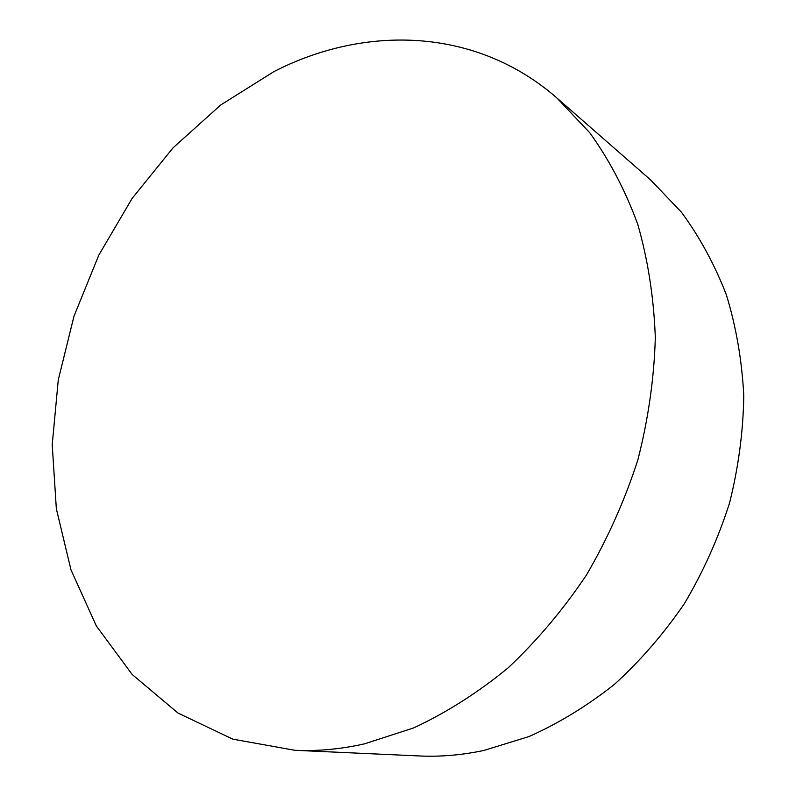 <?xml version="1.0" encoding="UTF-8"?>
<svg xmlns="http://www.w3.org/2000/svg" width="796" height="796" viewBox="0 0 796 796"><rect width="100%" height="100%" fill="white"/><g stroke="black" fill="none" stroke-linecap="round" stroke-linejoin="round"><path stroke-width="1.19" d="M556.902 97.988L650.76 180.065L681.406 212.184C699.575 236.83 714.569 264.401 726.39 294.908C736.151 326.808 741.942 360.379 743.782 395.642C743.235 431.432 738.489 467.222 729.554 503.002C718.271 538.275 703.246 571.767 684.48 603.477C663.824 633.696 640.482 660.65 614.452 684.351C587.269 705.863 558.802 723.265 529.042 736.539L483.998 750.419C462.078 755.086 440.546 756.936 419.392 755.961L294.838 750.29L232.87 739.166L178.065 713.107L132.176 674.491L96.306 625.885L70.983 569.837L56.337 508.724L52.218 444.745L58.267 379.931L74.008 316.121L98.853 255.048L132.136 198.403L173.05 147.837L220.671 105.022L273.824 71.66C364.588 24.945 475.739 27.024 556.902 97.988L589.766 132.773C609.229 159.747 625.218 190.224 637.735 224.213C647.974 259.894 653.824 297.694 655.317 337.603C654.143 378.219 648.322 418.975 637.865 459.879C624.82 500.256 607.676 538.653 586.423 575.07C563.13 609.776 536.982 640.75 507.977 667.983C477.809 692.699 446.397 712.659 413.741 727.892L364.598 743.822C340.788 749.185 317.534 751.344 294.838 750.29"/></g></svg>

